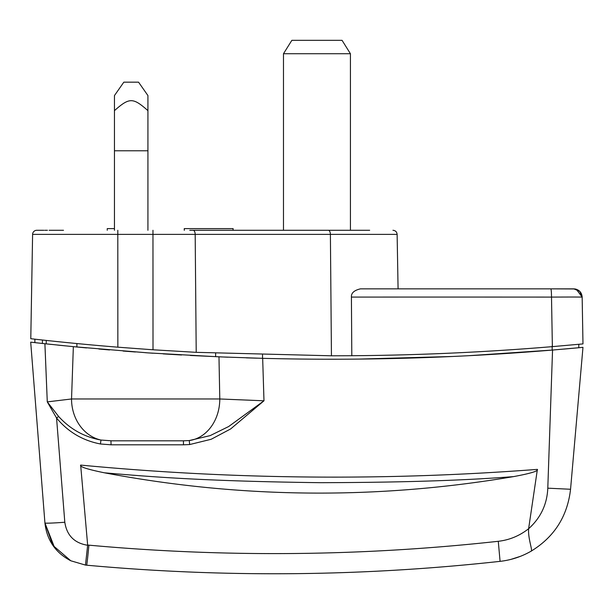 <?xml version="1.0" encoding="UTF-8"?>
<svg xmlns="http://www.w3.org/2000/svg" width="614" height="614" viewBox="0 0 614 614"><rect width="100%" height="100%" fill="white"/><g stroke="black" fill="none" stroke-linecap="round" stroke-linejoin="round"><path stroke-width="0.92" d="M380.465 288.856L419.846 288.856M218.43 230.281L193.111 230.281A4.183 2.072 90 0 1 195.183 234.387L152.963 234.387L153.009 349.78L196.211 352.336L331.445 355.798L351.807 355.721L351.415 297.084A3912.17 68.146 179.9 0 1 551.502 297.092A8.366 0.698 -90 0 0 550.796 288.856L575.088 288.956C579.409 289.954 581.765 292.655 582.156 297.076L573.33 297.022A33.471 0.537 179 0 0 572.256 297.022L551.502 297.084L552.37 346.634L582.978 343.909L582.156 297.076C581.596 292.072 578.81 289.332 573.791 288.856L360.456 288.856L398.079 288.856L397.128 234.387L330.393 234.387A4.183 2.072 -90 0 0 328.321 230.281L189.749 230.281M545.362 288.856L553.728 288.856M351.415 297.084C351.139 293.047 354.148 290.307 360.456 288.856M369.674 230.281L328.321 230.281M43.855 230.281L36.786 230.281A4.183 4.183 0 0 0 32.603 234.387A4.183 4.183 -90 0 1 36.786 230.281A4.183 4.183 -90 0 0 32.603 234.387L30.784 338.713C29.718 338.583 70.771 343.418 117.85 347.179L117.804 234.387L32.603 234.387M44.753 230.281L47.447 230.281M49.112 230.281L50.701 230.281L49.112 230.281M55.145 230.281L50.716 230.281M56.902 230.281L58.192 230.281M61.891 230.281L54.232 230.281M312.142 230.281L264.243 230.281M350.425 230.281L350.425 53.717L342.059 40.332L291.85 40.332L283.484 53.717L283.484 230.281L275.118 230.281L315.143 230.281M314.245 230.281L313.002 230.281M59.42 230.281L63.511 230.281M579.355 344.247L580.184 344.17M552.37 346.634C485.72 352.183 418.863 355.207 351.807 355.721M153.009 349.78L117.85 347.179M34.883 342.627L34.883 339.174L30.784 338.713M582.64 324.415L582.978 343.909L582.072 343.993M580.314 344.162L578.787 344.3L578.787 347.739A2662.35 2662.35 0 0 0 582.97 347.347L552.546 350.049C456.087 358.077 359.459 360.84 262.669 358.33L218.975 356.834L219.789 398.97L71.539 398.97L73.35 346.657L148.212 352.897L218.975 356.834M147.928 230.281L147.928 150.783L114.457 150.783L114.457 230.281M315.542 230.281L358.799 230.281M350.425 53.717L283.484 53.717M114.457 228.608L107.235 228.608L107.235 230.281M233.12 230.281L233.12 228.608L233.036 230.281M233.036 228.608L184.254 228.608L184.254 230.281M184.338 230.281L184.338 228.608M147.928 110.643C132.962 97.411 129.454 97.35 114.457 110.643L114.457 150.783L147.928 150.783L147.928 95.561L138.557 82.169L123.828 82.169L114.457 95.561L123.828 82.169M147.928 95.561L138.557 82.169M114.457 110.643L114.457 95.561M531.417 551.004L530.895 551.303C521.309 556.768 511.04 560.121 500.08 561.349L498.276 541.295C509.405 540.036 519.521 535.845 528.623 528.723C527.894 539.499 533.313 551.288 530.88 551.311L531.478 550.973L530.895 551.303C521.301 556.775 511.032 560.121 500.08 561.349C362.383 576.492 224.563 577.774 86.62 565.195C224.563 577.774 362.383 576.492 500.08 561.349C511.032 560.121 521.301 556.775 530.88 551.311C554.212 537.135 567.436 516.451 570.552 489.266L582.97 347.347M510.925 559.385L520.35 556.361M498.276 541.295C361.938 556.292 225.476 557.581 88.892 545.163A25.113 25.09 -25.1 0 1 87.648 545.025L80.657 465.09C79.367 466.717 87.272 469.288 104.38 472.795C240.519 498.53 376.896 499.804 513.511 476.617C530.611 473.44 538.57 471.03 537.388 469.38C385.216 480.985 232.975 479.557 80.657 465.09M469.012 355.683L553.107 350.003M578.787 345.137L578.787 347.739A2662.197 2662.197 174.8 0 1 563.729 349.097M578.787 346.772L578.787 345.183M257.12 358.177L246.352 357.855M227.994 357.202L190.325 355.468M359.083 359.083L452.986 356.465M552.17 345.882L552.186 350.08L578.787 347.739M552.546 350.049L547.795 488.176C547.089 504.317 540.696 517.832 528.623 528.723L537.388 469.38M570.552 489.266L547.795 488.176M42.412 340.01L42.412 343.456L30.7 342.151L44.929 522.974A20.922 0.829 -4.5 0 0 64.808 522.245C66.811 535.462 74.424 543.137 87.648 545.27L87.648 545.025M64.808 522.245L56.557 418.011C68.062 431.911 82.69 440.568 100.435 443.976L111.073 444.812A3584.601 0.56 0 0 0 183.479 444.812L189.68 444.544L211.178 439.271L230.626 428.956L263.982 400.796L262.669 358.33M87.648 545.27L85.469 565.08L86.62 565.195A20.922 0.437 -84.8 0 0 88.892 545.163M42.658 343.487L30.7 342.151L44.929 522.974L30.7 342.151L44.929 522.974L52.835 545.339L70.794 560.774L85.469 565.08M70.794 560.774C55.483 552.761 46.864 540.159 44.929 522.974L54.669 547.849M111.073 444.812L110.934 440.814L111.495 440.814L100.972 440.046A41.836 36.341 90 0 1 71.539 398.97L47.278 401.886L45.152 349.78M43.832 343.617L73.35 346.657M100.435 443.976L100.972 440.046C84.248 437.007 70.126 429.14 58.614 416.445L47.278 401.886L44.899 343.733L42.412 343.456L51.415 344.431M57.839 345.099L65.491 345.882M73.649 346.687L86.543 347.915M181.567 354.992L163.155 353.887M152.748 353.203L145.265 352.689M135.433 351.983L123.076 351.039M109.553 349.942L98.877 349.021M111.495 440.814L159.256 440.814M189.68 444.544L189.258 440.56A41.836 34.261 -90 0 0 219.789 398.97L263.982 400.796L228.677 426.523L210.157 435.618L189.258 440.56L183.417 440.814L183.479 444.812M147.061 440.814L133.86 440.814M58.614 416.445L56.557 418.011L47.278 401.886M37.822 342.957L35.297 342.673L37.815 342.95M513.511 476.617C475.082 479.588 419.669 482.404 320.731 482.688C206.158 481.238 151.343 476.917 104.38 472.795M331.445 355.798L330.393 234.387L195.183 234.387L196.211 352.336M573.791 288.856L579.746 291.335L582.156 297.076L576.262 289.225M117.804 230.281L117.804 234.387L152.963 234.387L152.963 230.281M86.62 565.195A20.922 0.437 95.2 0 0 88.57 548.571M76.896 343.556L76.896 347.002M46.234 340.425L46.234 343.878M215.637 353.257L215.637 356.696M262.531 354.892L262.531 358.315M547.818 350.44L546.383 350.556M373.926 358.891L371.831 358.921M397.128 234.387C396.844 231.885 395.454 230.519 392.945 230.281M582.049 343.993L582.978 343.909M44.715 230.281L45.551 230.281M46.464 230.281L47.462 230.281M315.627 230.281L313.585 230.281M46.388 230.281L45.85 230.281M143.285 440.814L182.826 440.814"/></g></svg>

